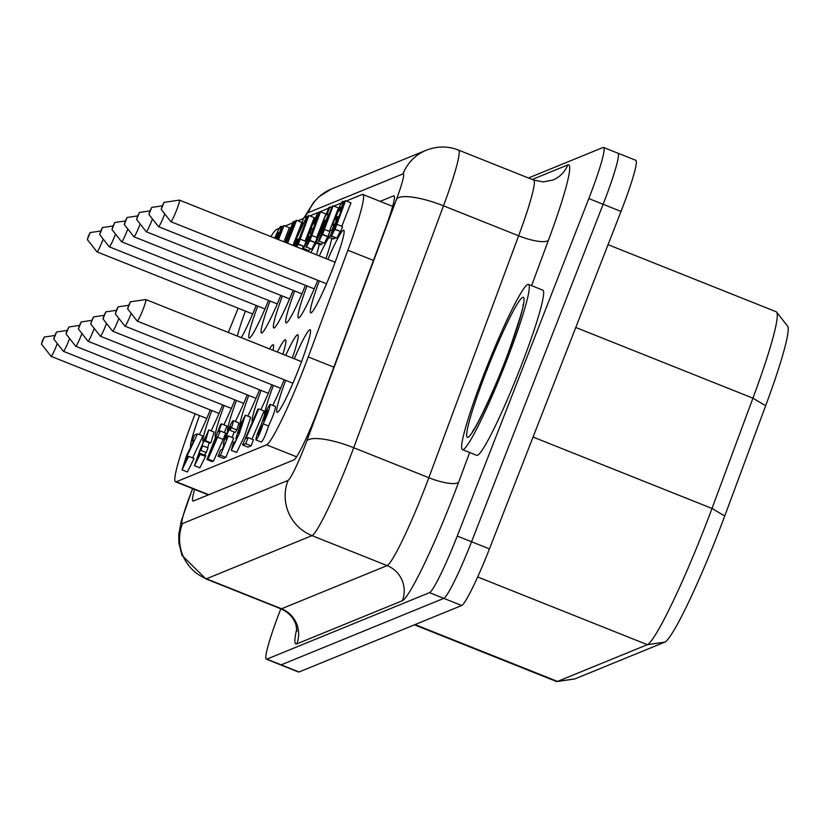 <?xml version="1.0" encoding="UTF-8"?>
<svg xmlns="http://www.w3.org/2000/svg" width="829" height="829" viewBox="0 0 829 829"><rect width="100%" height="100%" fill="white"/><g stroke="black" fill="none" stroke-linecap="round" stroke-linejoin="round"><path stroke-width="1.24" d="M265 415.775L267.643 410.479L263.622 420.562L265 415.775M259.29 430.624L261.581 426.044L258.099 434.748L259.29 430.624M270.109 404.324L275.477 406.459C275.321 409.889 273.01 416.386 268.534 425.971L263.166 423.826C260.596 432.085 258.202 437.463 255.985 439.961C255.933 437.401 257.705 432.292 261.311 424.624C264.513 414.459 267.446 407.692 270.119 404.324C269.953 407.744 267.643 414.251 263.166 423.826M268.534 425.971C265.964 434.23 263.57 439.608 261.353 442.095L255.995 439.961M238.089 433.225L243.249 420.262L238.141 433.225M235.125 442.095L234.389 441.795C233.125 446.437 234.224 444.458 237.695 435.847L235.892 438.386L239.923 425.578L245.343 415.174L239.239 433.712L231.281 450.323L233.55 442.137L234.389 441.795L233.488 444.955M245.343 415.174L250.71 417.308L244.607 435.847L236.648 452.468L231.281 450.323M325.61 220.11L319.113 234.617L324.605 220.524L325.61 220.11M325.3 220.804L324.605 220.524M316.398 242.182L315.279 242.638L323.227 221.177L329.03 207.364L329.911 207.001L326.854 214.835L328.657 214.1L316.398 242.182L321.766 244.327L320.647 244.783L315.279 242.638M331.673 207.706L329.911 207.001M322.398 242.918L321.766 244.327M293.051 245.446L303.341 222.887L301.497 223.633L303.797 217.737L306.771 216.524L297.932 235.426C293.767 243.457 292.16 252.41 297.145 239.332L297.984 238.98L295.031 246.234M307.632 216.856L306.771 216.524M294.274 245.933L297.145 239.332M298.865 239.332L297.984 238.98M302.751 224.141L301.497 223.633M327.766 236.876L330.16 230.731L331.859 230.037L334.17 224.379A13.026 1.181 111.8 0 1 333.154 225.478A13.026 1.181 111.8 0 1 336.885 212.939A13.026 1.181 111.8 0 1 342.812 201.281A13.026 1.181 111.8 0 1 341.113 208.4L339.569 210.898A6.673 0.601 -68.2 0 0 340.408 207.343A6.673 0.601 -68.2 0 0 337.372 213.312A6.673 0.601 -68.2 0 0 335.465 219.726A6.673 0.601 -68.2 0 0 337.154 216.887L337.931 216.566L330.108 235.913L327.766 236.876L333.134 239.011L335.434 238.068M341.755 208.659L341.113 208.4M340.709 211.354L339.569 210.898M338.574 216.825L337.931 216.566M330.989 236.265L330.108 235.913M314.927 224.317L313.756 223.851C319.538 208.266 309.062 231.011 311.714 228.483L309.87 233.198C308.813 232.234 302.906 250.772 308.419 237.467L308.751 236.638L309.518 236.327L309.207 237.125L303.497 248.472L308.989 232.918L317.766 212.732L314.564 223.519L313.756 223.851L315.445 218.359M315.155 223.757L314.564 223.519M311.414 228.597L313.093 229.032M311.248 233.747L309.87 233.198M306.015 242.296L308.419 237.467M310.15 236.576L309.518 236.327M309.839 237.374L309.207 237.125M310.212 249.114L308.865 250.607L303.497 248.472M337.185 224.452L342.553 226.586L340.626 231.509L334.947 229.498A9.544 0.86 -68.2 0 0 331.631 236.027L344.719 201.064L345.579 200.711L334.947 229.498M340.304 231.643A9.544 0.86 -68.2 0 0 336.999 238.172L331.631 236.027M336.999 238.172L330.978 236.296M341.807 226.296L350.947 202.856L345.579 200.711M340.626 231.509L335.268 229.364M277.902 239.405L283.145 225.944L284.005 225.592L278.523 239.654M283.891 241.788L289.373 227.737L284.005 225.592M285.166 242.296L293.176 221.747L294.036 221.395L285.787 242.545M295.217 221.871L294.036 221.395M286.969 243.021L295.673 220.69L296.533 220.338L287.59 243.27M292.958 245.415L301.901 222.483L296.533 220.338M296.026 246.638L308.015 215.882L308.865 215.53L298.233 244.327A9.544 0.86 -68.2 0 0 296.709 246.907M305.093 241.115L314.232 217.675L308.865 215.53M305.341 241.218L300.471 239.27M303.673 246.234L298.554 244.192M302.077 249.052A9.544 0.86 -68.2 0 1 303.601 246.462L298.233 244.327M318.543 241.374L332.274 206.141L333.134 205.799L322.502 234.586A9.544 0.86 -68.2 0 0 319.186 241.115L324.553 243.249L319.186 241.115M329.362 231.374L338.501 207.934L333.134 205.799M329.838 231.571L324.74 229.529M327.921 236.483L322.823 234.452M327.828 236.711L322.502 234.586M327.797 236.804A9.544 0.86 -68.2 0 0 324.553 243.249M305.932 247.405L319.662 212.172L320.522 211.82L309.891 240.607A9.544 0.86 -68.2 0 0 306.575 247.135L311.942 249.28L306.575 247.135M316.751 237.405L325.89 213.955L320.522 211.82M317.248 237.602L312.129 235.56M315.331 242.514L310.212 240.472M315.403 242.69L309.891 240.607M315.258 242.752A9.544 0.86 -68.2 0 0 311.942 249.28M245.881 438.52L248.099 437.619L245.736 443.681L242.586 444.966L257.84 409.267L258.762 408.894L245.881 438.52M245.736 443.681L251.104 445.815L253.467 439.764L248.099 437.619M251.104 445.815L247.954 447.111L242.586 444.966M251.964 439.163L264.13 411.039L258.762 408.894M208.742 429.919L214.1 432.064L210.898 442.852L210.1 443.183L204.732 441.038C210.514 425.453 200.038 448.209 202.68 445.67L200.846 450.396C199.779 449.432 193.882 467.97 199.395 454.665L199.716 453.836L200.483 453.515L200.172 454.313L194.473 465.66L199.955 450.116L208.742 429.919L205.53 440.717L204.732 441.038L206.411 435.557M210.898 442.852L205.53 440.717M202.38 445.784L208.048 447.815L206.203 452.53L200.846 450.396M209.219 442.831L207.644 447.65M196.981 459.494L199.395 454.665M206.203 452.53L204.545 455.142M200.172 454.313L205.54 456.458L205.851 455.66L200.483 453.515M205.54 456.458L199.841 467.805L194.473 465.66M218.141 456.24L220.535 450.095L222.234 449.401L224.545 443.743A13.026 1.181 111.8 0 1 223.529 444.841A13.026 1.181 111.8 0 1 227.26 432.313A13.026 1.181 111.8 0 1 233.187 420.645A13.026 1.181 111.8 0 1 231.478 427.764L229.934 430.261A6.673 0.601 -68.2 0 0 230.783 426.707A6.673 0.601 -68.2 0 0 227.747 432.676A6.673 0.601 -68.2 0 0 225.83 439.09A6.673 0.601 -68.2 0 0 227.529 436.251L228.307 435.93L220.483 455.287L218.141 456.24L223.509 458.375L225.851 457.421L220.483 455.287M233.187 420.645L238.545 422.79A13.026 1.181 111.8 0 1 236.845 429.909L231.478 427.764M236.845 429.909L235.301 432.406L229.934 430.261M234.306 432.002A6.673 0.601 -68.2 0 0 232.12 437.453M225.851 457.421L233.674 438.075L228.307 435.93M194.048 440.24L192.204 440.997L194.504 435.09L197.478 433.878L188.639 452.779C184.463 460.81 182.857 469.763 187.841 456.686L188.691 456.333L182.038 469.825L186.66 455.339L194.048 440.24M193.458 441.494L192.204 440.997M192.618 457.909L202.846 436.013L197.478 433.878M184.535 463.753L187.841 456.686M182.038 469.825L187.395 471.97L194.059 458.478L188.691 456.333M217.26 436.987L210.773 451.484L216.265 437.391L217.26 436.987M216.96 437.671L216.265 437.391M208.058 459.059L206.939 459.515L220.69 424.23L221.561 423.878L218.514 431.702L220.317 430.966L208.058 459.059L213.416 461.193L212.307 461.66L206.939 459.515M224.369 432.593L226.928 426.023L221.561 423.878M217.861 437.256L223.229 439.391L225.675 433.111L220.317 430.966M223.229 439.391L213.416 461.193M275.238 238.337L278.503 232.379L276.782 238.959M282.72 226.991L280.927 226.276C281.373 227.053 280.181 231.353 277.352 239.177M274.679 238.12C277.777 230.939 279.819 226.991 280.793 226.276M346.294 200.991L362.169 194.504A77.356 7.015 111.8 0 1 362.843 194.463A77.356 7.015 111.8 0 1 347.879 250.223L308.264 356.947A77.356 7.015 111.8 0 1 266.565 444.841L176.256 481.753A77.356 7.015 111.8 0 1 175.582 481.804A77.356 7.015 111.8 0 1 195.178 413.837M270.886 236.607A77.356 7.015 111.8 0 1 276.617 229.478L279.269 228.4M285.083 226.016L292.73 222.887M297.777 220.835L303.507 218.483M309.808 215.913L328.719 208.183M330.761 207.343L332.004 206.835M333.859 206.079L341.444 202.981M228.286 332.45L238.192 308.212M294.295 358.791A44.476 4.031 111.8 0 1 310.098 329.693A44.476 4.031 111.8 0 1 298.772 368.895A44.476 4.031 111.8 0 1 277.124 412.324A44.476 4.031 111.8 0 1 285.694 380.345M327.89 259.353A44.476 4.031 111.8 0 1 343.693 230.255A44.476 4.031 111.8 0 1 332.377 269.456A44.476 4.031 111.8 0 1 310.72 312.885A44.476 4.031 111.8 0 1 319.289 280.907M285.715 355.372A44.476 4.031 111.8 0 1 297.787 334.729A44.476 4.031 111.8 0 1 292.326 358.004M284.16 379.734A44.476 4.031 111.8 0 1 272.762 405.381M264.41 415.505A44.476 4.031 111.8 0 1 273.383 385.381M277.373 352.035A44.476 4.031 111.8 0 1 285.477 339.766A44.476 4.031 111.8 0 1 282.896 354.242M271.85 384.77A44.476 4.031 111.8 0 1 260.803 409.702M252.462 422.365A44.476 4.031 111.8 0 1 261.073 390.407M269.498 348.895A44.476 4.031 111.8 0 1 273.166 344.791A44.476 4.031 111.8 0 1 273 350.294M259.539 389.796A44.476 4.031 111.8 0 1 247.788 416.148M239.778 425.971A44.476 4.031 111.8 0 1 248.762 395.443M247.229 394.832A44.476 4.031 111.8 0 1 235.312 421.495M227.498 431.712A44.476 4.031 111.8 0 1 236.452 400.48M234.918 399.858A44.476 4.031 111.8 0 1 223.871 424.8M215.26 437.08A44.476 4.031 111.8 0 1 224.141 405.505M222.607 404.894A44.476 4.031 111.8 0 1 211.053 430.842M202.846 441.349A44.476 4.031 111.8 0 1 211.83 410.542M210.297 409.93A44.476 4.031 111.8 0 1 199.364 434.634M190.597 446.955A44.476 4.031 111.8 0 1 199.52 415.567M319.31 255.923A44.476 4.031 111.8 0 1 329.03 237.374M331.652 238.42A44.476 4.031 111.8 0 1 325.932 258.565M317.756 280.295A44.476 4.031 111.8 0 1 298.409 317.911A44.476 4.031 111.8 0 1 306.979 285.932M310.979 252.596A44.476 4.031 111.8 0 1 316.284 243.042M319.217 244.213A44.476 4.031 111.8 0 1 316.491 254.804M305.445 285.321A44.476 4.031 111.8 0 1 286.098 322.947A44.476 4.031 111.8 0 1 294.668 290.969M303.093 249.456A44.476 4.031 111.8 0 1 303.673 248.534M306.813 249.788A44.476 4.031 111.8 0 1 306.595 250.855M293.134 290.357A44.476 4.031 111.8 0 1 273.788 327.983A44.476 4.031 111.8 0 1 282.357 296.005M280.824 295.393A44.476 4.031 111.8 0 1 261.477 333.009A44.476 4.031 111.8 0 1 270.047 301.031M268.513 300.419A44.476 4.031 111.8 0 1 249.166 338.045A44.476 4.031 111.8 0 1 257.736 306.067M256.202 305.455A44.476 4.031 111.8 0 1 241.312 337.652M237.363 336.077A44.476 4.031 111.8 0 1 245.425 311.103M128.599 305.518L130.422 301.818L127.625 308.844L128.599 305.518M127.625 308.844L137.22 321.082A11.606 1.047 -68.2 0 0 137.262 321.113A11.606 1.047 -68.2 0 0 142.909 309.787A11.606 1.047 -68.2 0 0 145.863 299.559A11.606 1.047 -68.2 0 0 145.811 299.549L130.422 301.818M116.288 310.554L118.112 306.854L115.314 313.88L116.288 310.554M115.314 313.88L124.91 326.108A11.606 1.047 -68.2 0 0 124.951 326.149A11.606 1.047 -68.2 0 0 130.599 314.813A11.606 1.047 -68.2 0 0 131.158 313.352M103.977 315.58L105.801 311.88L103.003 318.906L103.977 315.58M103.003 318.906L112.599 331.144A11.606 1.047 -68.2 0 0 112.64 331.175A11.606 1.047 -68.2 0 0 118.288 319.849A11.606 1.047 -68.2 0 0 118.848 318.388M91.667 320.616L93.49 316.916L90.693 323.942L91.667 320.616M90.693 323.942L100.288 336.18A11.606 1.047 -68.2 0 0 100.33 336.211A11.606 1.047 -68.2 0 0 105.977 324.885A11.606 1.047 -68.2 0 0 106.537 323.424M79.356 325.652L81.18 321.953L78.382 328.978L79.356 325.652M78.382 328.978L87.978 341.206A11.606 1.047 -68.2 0 0 88.019 341.247A11.606 1.047 -68.2 0 0 93.667 329.911A11.606 1.047 -68.2 0 0 94.226 328.45M67.045 330.678L68.88 326.978L66.071 334.004L67.045 330.678M66.071 334.004L75.667 346.242A11.606 1.047 -68.2 0 0 75.708 346.273A11.606 1.047 -68.2 0 0 81.356 334.947A11.606 1.047 -68.2 0 0 81.916 333.486M54.735 335.714L56.569 332.014L53.761 339.04L54.735 335.714M53.761 339.04L63.356 351.268A11.606 1.047 -68.2 0 0 63.398 351.309A11.606 1.047 -68.2 0 0 69.045 339.983A11.606 1.047 -68.2 0 0 69.605 338.522M42.424 340.75L44.258 337.051L41.45 344.076L42.424 340.75M41.45 344.076L51.046 356.304A11.606 1.047 -68.2 0 0 51.087 356.335A11.606 1.047 -68.2 0 0 56.735 345.009A11.606 1.047 -68.2 0 0 57.294 343.548M162.194 206.079L164.018 202.38L161.22 209.405L162.194 206.079M161.22 209.405L170.815 221.633A11.606 1.047 -68.2 0 0 170.857 221.675A11.606 1.047 -68.2 0 0 176.504 210.348A11.606 1.047 -68.2 0 0 179.458 200.121A11.606 1.047 -68.2 0 0 179.406 200.11L164.018 202.38M149.883 211.115L151.707 207.416L148.909 214.442L149.883 211.115M148.909 214.442L158.505 226.669A11.606 1.047 -68.2 0 0 158.546 226.711A11.606 1.047 -68.2 0 0 164.194 215.374A11.606 1.047 -68.2 0 0 164.753 213.913M137.573 216.141L139.407 212.442L136.598 219.467L137.573 216.141M136.598 219.467L146.194 231.705A11.606 1.047 -68.2 0 0 146.236 231.737A11.606 1.047 -68.2 0 0 151.883 220.41A11.606 1.047 -68.2 0 0 152.443 218.949M125.262 221.177L127.096 217.478L124.288 224.504L125.262 221.177M124.288 224.504L133.883 236.731A11.606 1.047 -68.2 0 0 133.925 236.773A11.606 1.047 -68.2 0 0 139.573 225.447A11.606 1.047 -68.2 0 0 140.132 223.975M112.951 226.213L114.785 222.514L111.977 229.54L112.951 226.213M111.977 229.54L121.573 241.767A11.606 1.047 -68.2 0 0 121.614 241.799A11.606 1.047 -68.2 0 0 127.262 230.472A11.606 1.047 -68.2 0 0 127.821 229.011M100.641 231.239L102.475 227.54L99.667 234.566L100.641 231.239M99.667 234.566L109.262 246.804A11.606 1.047 -68.2 0 0 109.304 246.835A11.606 1.047 -68.2 0 0 114.951 235.509A11.606 1.047 -68.2 0 0 115.511 234.047M88.33 236.275L90.164 232.576L87.356 239.602L88.33 236.275M87.356 239.602L96.952 251.829A11.606 1.047 -68.2 0 0 96.993 251.871A11.606 1.047 -68.2 0 0 102.641 240.545A11.606 1.047 -68.2 0 0 103.2 239.073M588.808 198.587L603.118 204.297A58.02 5.254 -68.2 0 0 617.885 153.168A58.02 5.254 111.8 0 1 603.118 204.297L471.556 541.762A58.02 5.254 111.8 0 1 443.816 598.362A58.02 5.254 -68.2 0 0 471.556 541.762L603.118 204.297L621.014 211.436A58.02 5.254 -68.2 0 0 635.77 160.308L603.574 147.458A58.02 5.254 111.8 0 1 588.808 198.587L457.245 536.052A58.02 5.254 111.8 0 1 429.505 592.652L266.865 659.138A58.02 5.254 111.8 0 1 266.358 659.179A58.02 5.254 111.8 0 1 280.834 608.797M429.505 592.652L443.816 598.362L281.176 664.848A58.02 5.254 111.8 0 1 280.668 664.889A58.02 5.254 -68.2 0 0 281.176 664.848L443.816 598.362L461.701 605.502A58.02 5.254 -68.2 0 0 489.442 548.891L621.014 211.436M194.608 489.39A46.414 4.207 -68.2 0 0 192.929 501.068A46.414 4.207 -68.2 0 0 193.333 501.037L293.974 459.898A46.414 4.207 -68.2 0 0 318.999 407.163L385.019 229.281A46.414 4.207 -68.2 0 0 393.993 195.831A46.414 4.207 -68.2 0 0 393.588 195.862L380.128 201.364M528.456 177.986L603.066 147.489A58.02 5.254 111.8 0 1 603.574 147.458M485.131 371.247A88.962 8.062 111.8 0 1 528.436 284.399A88.962 8.062 111.8 0 1 502.954 370.014A88.962 8.062 111.8 0 1 462.489 449.65A88.962 8.062 111.8 0 1 485.131 371.247M266.358 659.179L298.554 672.018A58.02 5.254 -68.2 0 0 299.062 671.987L461.701 605.502M528.436 284.399L542.746 290.109A88.962 8.062 111.8 0 1 517.265 375.724A88.962 8.062 111.8 0 1 476.799 455.359L462.489 449.65M557.036 681.542L574.611 678.951A110.972 10.062 -68.2 0 0 575.036 678.837L664.899 642.102A110.972 10.062 -68.2 0 0 724.722 516.021L765.654 405.744A110.972 10.062 -68.2 0 0 787.55 326.087L776.586 312.108A119.904 10.87 111.8 0 1 752.929 398.169L711.997 508.457A119.904 10.87 111.8 0 1 647.356 644.682L557.492 681.417A119.904 10.87 111.8 0 1 557.036 681.542A119.904 10.87 111.8 0 1 556.446 681.49L414.448 624.817M608.051 244.679L776.12 311.735A119.904 10.87 111.8 0 1 776.586 312.108M296.637 456.841L266.565 444.841M208.773 494.726L176.256 481.753M333.849 367.154L308.264 356.947M373.464 260.43L347.879 250.223M458.458 150.059L533.586 180.038A77.356 7.015 111.8 0 1 518.633 235.799L443.494 205.82A42.548 10.964 -159.6 0 0 396.604 198.96L306.813 440.883A42.548 10.964 20.4 0 1 353.703 447.733L443.494 205.82A77.356 7.015 -68.2 0 0 458.458 150.059C448.085 145.956 437.36 146.008 426.282 150.215A42.548 42.206 67.8 0 0 403.029 173.893A34.808 3.15 111.8 0 1 396.604 198.96M306.813 440.883A34.808 3.15 111.8 0 1 288.046 480.426A42.548 42.206 67.8 0 0 312.005 535.627A77.356 7.015 -68.2 0 0 353.703 447.733L428.831 477.722A27.077 6.974 -159.6 0 0 458.675 482.084L469.649 452.51M426.282 150.215L331.476 188.971A42.548 42.206 67.8 0 0 308.222 212.649L403.029 173.893M288.046 480.426L182.463 523.586A42.548 42.206 67.8 0 0 206.421 578.787L312.005 535.627L387.133 565.606A27.077 26.86 -112.2 0 1 402.376 600.724A104.433 9.461 -68.2 0 0 458.675 482.084M304.771 217.333A34.808 3.15 111.8 0 1 308.222 212.649M182.463 523.586A34.808 3.15 111.8 0 1 192.722 488.644M531.586 285.653L548.466 240.161A27.077 6.974 20.4 0 1 518.633 235.799L428.831 477.722A77.356 7.015 111.8 0 1 387.133 565.606L281.549 608.766A77.356 7.015 111.8 0 1 280.876 608.807L205.747 578.829A77.356 7.015 -68.2 0 0 206.421 578.787L281.549 608.766A27.077 26.86 -112.2 0 1 296.792 643.884L402.376 600.724M548.466 240.161A104.433 9.461 -68.2 0 0 567.751 164.95A27.077 26.86 -112.2 0 1 552.953 180.017L543.254 181.903L533.586 180.038M567.751 164.95L532.197 179.478M296.782 628.703A104.433 9.461 -68.2 0 0 296.792 643.884M299.062 671.987L266.865 659.138M489.442 548.891L457.245 536.052M394.272 196.131L393.588 195.862M486.706 370.604A75.418 6.839 -68.2 0 0 476.209 425.857A75.418 6.839 -68.2 0 0 523.482 304.606A75.418 6.839 -68.2 0 0 486.706 370.604M575.772 327.476L752.929 398.169L765.654 405.744M533.047 437.049L711.997 508.457L724.722 516.021M477.691 576.974L647.356 644.682L664.899 642.102M575.036 678.837L557.492 681.417L415.049 624.569M235.892 438.386L236.566 438.655M344.387 201.913L342.812 201.281M317.766 212.732L319.227 213.312M392.635 206.348L362.843 194.463M208.38 494.892L175.582 481.804M301.528 361.672L145.863 299.559M292.927 383.226L137.262 321.113M118.112 306.854L128.692 305.29M280.616 388.262L124.951 326.149M105.801 311.88L116.381 310.326M268.306 393.298L112.64 331.175M93.49 316.916L104.071 315.362M255.995 398.324L100.33 336.211M81.18 321.953L91.76 320.388M243.685 403.36L88.019 341.247M68.88 326.978L79.449 325.424M231.374 408.396L75.708 346.273M56.569 332.014L67.139 330.46M219.063 413.422L63.398 351.309M44.258 337.051L54.828 335.486M206.753 418.458L51.087 356.335M335.123 262.233L179.458 200.121M326.522 283.787L170.857 221.675M151.707 207.416L162.287 205.851M314.212 288.824L158.546 226.711M139.407 212.442L149.976 210.887M301.901 293.849L146.236 231.737M127.096 217.478L137.666 215.923M289.59 298.886L133.925 236.773M114.785 222.514L125.355 220.949M277.28 303.922L121.614 241.799M102.475 227.54L113.045 225.985M264.969 308.948L109.304 246.835M90.164 232.576L100.734 231.011M252.658 313.984L96.993 251.871M331.476 188.971L319.092 196.66L313.694 202.255L304.16 217.592M205.747 578.829L181.997 555.368L178.877 542.985L178.795 534.404L181.209 521.234L192.556 488.571M280.876 608.807C288.751 612.382 293.808 617.843 296.026 625.17L296.917 631.221M523.109 306.44L522.964 304.896C524.353 304.202 519.824 319.124 509.369 349.683C496.975 384.832 475.463 429.391 472.634 431.028L473.805 430.002"/></g></svg>
